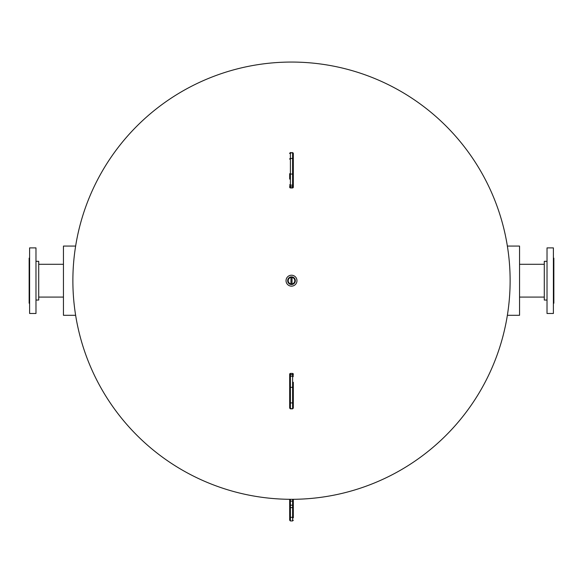 <?xml version="1.0" encoding="UTF-8"?>
<svg xmlns="http://www.w3.org/2000/svg" width="583" height="583" viewBox="0 0 583 583"><rect width="100%" height="100%" fill="white"/><g stroke="black" fill="none" stroke-linecap="round" stroke-linejoin="round"><path stroke-width="0.87" d="M510.125 280.685A218.625 218.625 0 0 1 291.5 499.31A218.625 218.625 0 0 1 72.875 280.685A218.625 218.625 0 0 1 291.5 62.06A218.625 218.625 0 0 1 510.125 280.685M293.635 277.515A3.826 3.826 0 0 0 288.33 278.55A3.826 3.826 0 0 0 289.365 283.855A3.826 3.826 0 0 0 294.67 282.828A3.826 3.826 0 0 0 293.635 277.515M293.57 277.617A3.702 3.702 0 0 0 288.425 278.616A3.702 3.702 0 0 0 289.43 283.761A3.702 3.702 0 0 0 294.575 282.755A3.702 3.702 0 0 0 293.57 277.617M293.344 277.945A3.301 3.301 0 0 0 288.76 278.842A3.301 3.301 0 0 0 289.656 283.425A3.301 3.301 0 0 0 294.24 282.529A3.301 3.301 0 0 0 293.344 277.945M288.447 285.218A5.466 5.466 0 0 0 296.033 283.739A5.466 5.466 0 0 0 294.553 276.153A5.466 5.466 0 0 0 286.967 277.632A5.466 5.466 0 0 0 288.447 285.218M38.718 297.082L63.452 297.082M38.718 264.288L63.452 264.288M35.986 261.33L38.718 261.33L38.718 300.041L35.986 300.041M29.602 247.892L29.609 313.479L35.986 313.479L35.978 247.892L29.602 247.892M29.609 258.138L29.15 258.138L29.15 303.233L29.609 303.233M544.282 297.082L519.548 297.082M544.282 264.288L519.548 264.288M547.014 300.041L544.282 300.041L544.282 261.33L547.014 261.33M553.391 310.987L553.398 247.892L547.022 247.892L547.014 313.479L553.391 313.479L553.391 310.987M553.391 303.233L553.85 303.233L553.85 258.138L553.398 258.138M507.37 315.301L519.548 315.301L519.548 246.07L507.37 246.07M75.63 246.07L63.452 246.07L63.452 315.301L75.63 315.301M292.025 283.943L292.025 277.428M290.975 277.428L290.975 283.943M293.322 513.076L293.322 517.915L293.322 513.076M290.407 520.94L292.593 520.94L292.593 501.118L293.322 501.118L293.322 500.025L293.322 516.822A0.729 0.488 180 0 1 292.593 517.31L290.407 517.31L290.407 520.94L289.678 520.211L289.678 500.025A0.729 0.729 0 0 1 290.276 499.31A0.729 0.729 0 0 0 289.678 500.025A0.729 0.729 0 0 1 290.276 499.31M289.678 517.915L289.678 516.822A0.729 0.488 0 0 0 290.407 517.31L290.407 507.618L292.593 507.618A0.729 0.488 180 0 0 293.322 507.137M289.678 505.505L289.678 507.137A0.729 0.488 0 0 0 290.407 507.618L290.407 505.184L289.678 505.184M292.724 499.31A0.729 0.729 0 0 1 293.322 500.025A0.729 0.729 0 0 0 292.724 499.31A0.729 0.729 0 0 1 293.322 500.025M293.322 382.995L293.322 401.323M293.322 400.9L293.322 382.28M293.322 387.695L293.322 408.122L293.322 387.695A0.729 0.379 180 0 0 292.593 387.316L290.407 387.316L290.407 408.851L289.678 408.122L289.678 374.14L290.407 373.411L292.593 373.411L290.407 373.484L290.407 387.316A0.729 0.379 0 0 0 289.678 387.695L289.678 401.323M289.678 381.493L289.678 381.894M289.678 386.923L289.678 401.716M289.678 374.92L289.678 375.335A0.729 0.7 180 0 1 290.407 374.643L292.593 374.643L292.593 373.411L293.322 374.14M289.678 405.491L289.678 408.122M289.678 153.526A0.729 0.656 180 0 1 290.407 152.87L292.593 152.87L290.407 152.52L290.407 174.055A0.729 0.379 0 0 1 289.678 173.676L289.678 179.09M292.593 152.52L293.322 153.249L293.322 178.376M293.322 179.877L293.322 179.477M293.322 174.448L293.322 160.471M293.322 173.676L293.322 187.238L292.593 187.966L290.407 187.966L292.593 187.886L292.593 152.87A0.729 0.656 180 0 1 293.322 153.526L293.322 173.676A0.729 0.379 180 0 1 292.593 174.055L290.407 174.055L290.407 185.146L292.593 185.146A0.729 0.379 180 0 0 293.322 184.767M293.322 186.451L293.322 162.657M292.593 499.31L292.593 501.118L290.407 501.118L290.407 505.184L293.322 505.184M290.407 499.31L290.407 501.118L289.678 501.118M290.407 408.851L292.593 408.851L290.407 408.501A0.729 0.656 0 0 1 289.678 407.845M293.322 407.845A0.729 0.656 0 0 1 292.593 408.501L292.593 376.224L290.407 376.224A0.729 0.379 0 0 0 289.678 376.603M293.322 376.603A0.729 0.379 180 0 0 292.593 376.224L292.593 374.643A0.729 0.7 180 0 1 293.322 375.335M293.322 402.255A0.729 0.656 180 0 1 292.593 402.911L290.407 402.911A0.729 0.656 0 0 1 289.678 402.255M293.322 374.184A0.729 0.7 180 0 0 292.593 373.484M290.407 373.484A0.729 0.7 180 0 0 289.678 374.184M289.678 184.767A0.729 0.379 0 0 0 290.407 185.146L290.407 187.966L289.678 187.238M289.678 186.035A0.729 0.7 0 0 0 290.407 186.735L292.593 186.735A0.729 0.7 0 0 0 293.322 186.035M289.678 159.115A0.729 0.656 0 0 1 290.407 158.459L292.593 158.459A0.729 0.656 180 0 1 293.322 159.115M289.678 187.187A0.729 0.7 0 0 0 290.407 187.886M292.593 187.886A0.729 0.7 0 0 0 293.322 187.187M292.593 520.94L293.322 520.211M292.593 408.851L293.322 408.122M290.407 152.52L289.678 153.249"/></g></svg>

